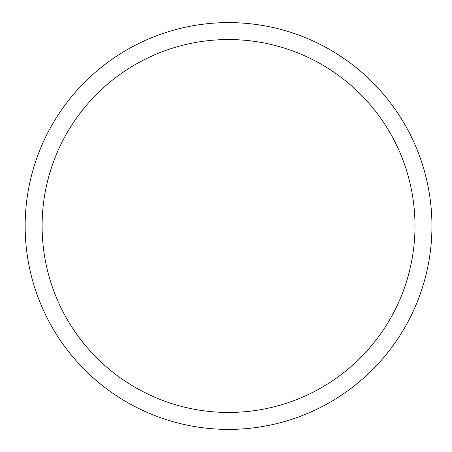 <?xml version="1.0" encoding="UTF-8"?>
<svg xmlns="http://www.w3.org/2000/svg" width="452" height="452" viewBox="0 0 452 452"><rect width="100%" height="100%" fill="white"/><g stroke="black" fill="none" stroke-linecap="round" stroke-linejoin="round"><path stroke-width="0.68" d="M228.548 429.4A203.4 203.4 0 0 1 25.148 226A203.4 203.4 0 0 1 228.548 22.6A203.4 203.4 0 0 1 431.948 226A203.4 203.4 0 0 1 228.548 429.4M228.548 39.55A186.45 186.45 0 0 1 414.998 226A186.45 186.45 0 0 1 228.548 412.45A186.45 186.45 0 0 1 42.098 226A186.45 186.45 0 0 1 228.548 39.55"/></g></svg>
